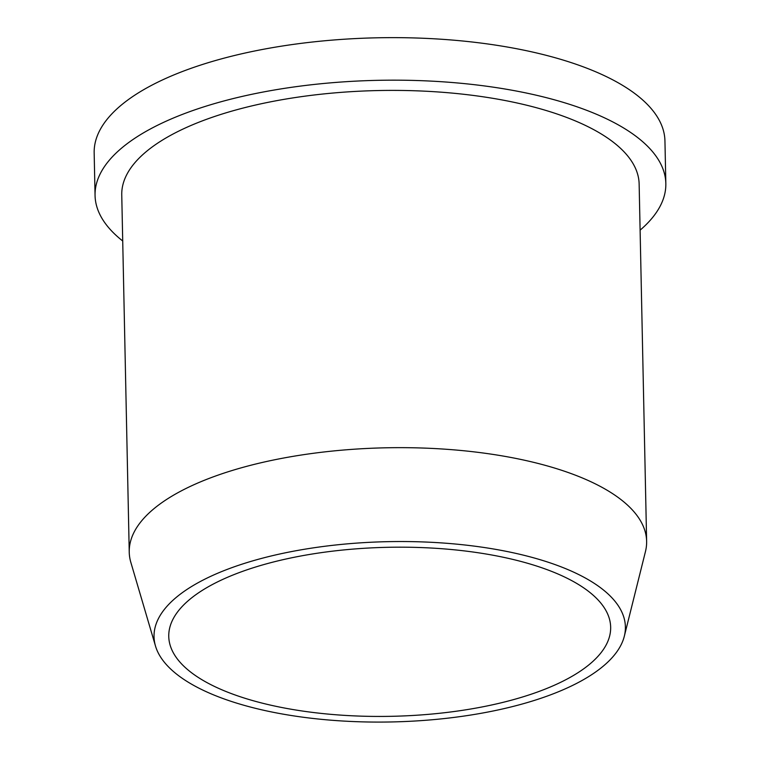 <?xml version="1.0" encoding="UTF-8"?>
<svg xmlns="http://www.w3.org/2000/svg" width="760" height="760" viewBox="0 0 760 760"><rect width="100%" height="100%" fill="white"/><g stroke="black" fill="none" stroke-linecap="round" stroke-linejoin="round"><path stroke-width="1.14" d="M537.406 692.047A220.998 84.521 178.8 0 0 610.66 627.181A220.998 84.521 178.8 0 0 478.866 552.862A220.998 84.521 178.8 0 0 242.012 571.567A220.998 84.521 178.8 0 0 168.758 636.433A220.998 84.521 178.8 0 0 300.551 710.752A220.998 84.521 178.8 0 0 537.406 692.047M232.17 567.549A235.733 90.164 178.8 0 0 155.496 646.047A235.733 90.164 178.8 0 0 305.909 717.592A235.733 90.164 178.8 0 0 547.247 696.065A235.733 90.164 178.8 0 0 624.321 636.225A235.733 90.164 178.8 0 0 495.853 549.394A235.733 90.164 178.8 0 0 232.17 567.549M624.321 636.225L645.449 551.598A258.751 98.962 178.8 0 0 646.627 541.329A258.751 98.962 178.8 0 0 492.318 454.309A258.751 98.962 178.8 0 0 215.004 476.216A258.751 98.962 178.8 0 0 129.238 552.168A258.751 98.962 178.8 0 0 130.834 562.371L155.496 646.047M646.627 541.329L639.141 184.062A258.751 98.962 178.8 0 0 484.832 97.052A258.751 98.962 178.8 0 0 207.518 118.959A258.751 98.962 178.8 0 0 121.752 194.902L129.238 552.168M640.1 230.166A285.456 109.183 178.8 0 0 665.836 183.502L664.943 140.98A285.456 109.183 178.8 0 0 494.712 44.983A285.456 109.183 178.8 0 0 188.784 69.141A285.456 109.183 178.8 0 0 94.164 152.931L95.057 195.462A285.456 109.183 178.8 0 0 122.721 240.996M665.836 183.502A285.456 109.183 178.8 0 0 495.606 87.514A285.456 109.183 178.8 0 0 189.677 111.672A285.456 109.183 178.8 0 0 95.057 195.462"/></g></svg>
